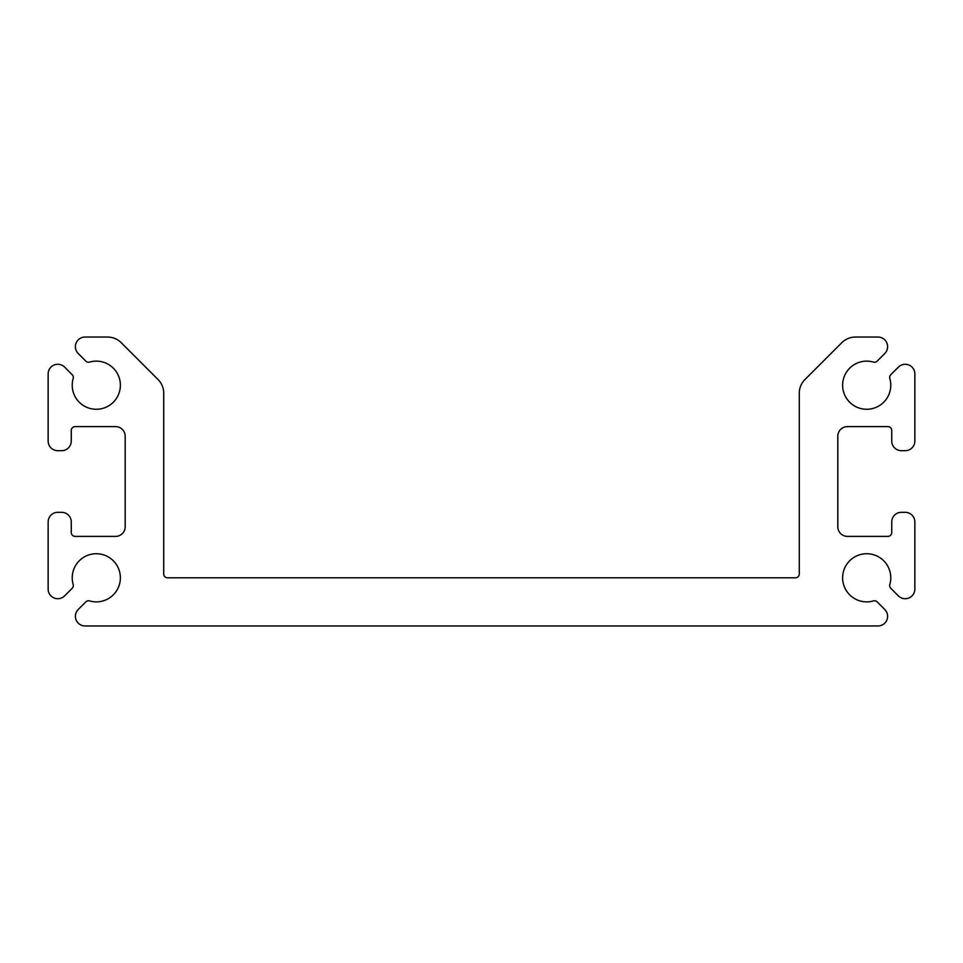<?xml version="1.0" encoding="UTF-8"?>
<svg xmlns="http://www.w3.org/2000/svg" width="963" height="963" viewBox="0 0 963 963"><rect width="100%" height="100%" fill="white"/><g stroke="black" fill="none" stroke-linecap="round" stroke-linejoin="round"><path stroke-width="1.44" d="M75.391 616.32A9.63 9.63 0 0 0 85.021 625.95L877.979 625.95A9.63 9.63 0 0 0 884.792 609.507L877.185 601.899A3.852 3.852 0 0 0 873.393 600.924A24.075 24.075 0 0 1 842.625 577.8A24.075 24.075 0 0 1 866.7 553.725A24.075 24.075 0 0 1 889.824 584.493A3.852 3.852 0 0 0 890.799 588.285L898.407 595.892A9.63 9.63 0 0 0 914.85 589.079L914.85 521.946A9.63 9.63 0 0 0 905.22 512.316L901.368 512.316A9.63 9.63 0 0 0 891.738 521.946L891.738 532.539A3.852 3.852 0 0 1 887.886 536.391L847.44 536.391A9.63 9.63 0 0 1 837.81 526.761L837.81 436.239A9.63 9.63 0 0 1 847.44 426.609L887.886 426.609A3.852 3.852 0 0 1 891.738 430.461L891.738 441.054A9.63 9.63 0 0 0 901.368 450.684L905.22 450.684A9.63 9.63 0 0 0 914.85 441.054L914.85 373.921A9.63 9.63 0 0 0 898.407 367.108L890.799 374.715A3.852 3.852 0 0 0 889.824 378.507A24.075 24.075 0 0 1 866.7 409.275A24.075 24.075 0 0 1 842.625 385.2A24.075 24.075 0 0 1 873.393 362.076A3.852 3.852 0 0 0 877.185 361.101L884.792 353.493A9.63 9.63 0 0 0 877.979 337.05L855.421 337.05A19.26 19.26 0 0 0 841.794 342.696L804.936 379.554A19.26 19.26 0 0 0 799.29 393.181L799.29 573.948A3.852 3.852 0 0 1 795.438 577.8L167.562 577.8A3.852 3.852 0 0 1 163.71 573.948L163.71 393.181A19.26 19.26 0 0 0 158.064 379.554L121.206 342.696A19.26 19.26 0 0 0 107.579 337.05L85.021 337.05A9.63 9.63 0 0 0 78.208 353.493L85.815 361.101A3.852 3.852 0 0 0 89.607 362.076A24.075 24.075 0 0 1 120.375 385.2A24.075 24.075 0 0 1 96.3 409.275A24.075 24.075 0 0 1 73.176 378.507A3.852 3.852 0 0 0 72.201 374.715L64.593 367.108A9.63 9.63 0 0 0 48.15 373.921L48.15 441.054A9.63 9.63 0 0 0 57.78 450.684L61.632 450.684A9.63 9.63 0 0 0 71.262 441.054L71.262 430.461A3.852 3.852 0 0 1 75.114 426.609L115.56 426.609A9.63 9.63 0 0 1 125.19 436.239L125.19 526.761A9.63 9.63 0 0 1 115.56 536.391L75.114 536.391A3.852 3.852 0 0 1 71.262 532.539L71.262 521.946A9.63 9.63 0 0 0 61.632 512.316L57.78 512.316A9.63 9.63 0 0 0 48.15 521.946L48.15 589.079A9.63 9.63 0 0 0 64.593 595.892L72.201 588.285A3.852 3.852 0 0 0 73.176 584.493A24.075 24.075 0 0 1 96.3 553.725A24.075 24.075 0 0 1 120.375 577.8A24.075 24.075 0 0 1 89.607 600.924A3.852 3.852 0 0 0 85.815 601.899L78.208 609.507A9.63 9.63 0 0 0 75.391 616.32"/></g></svg>
